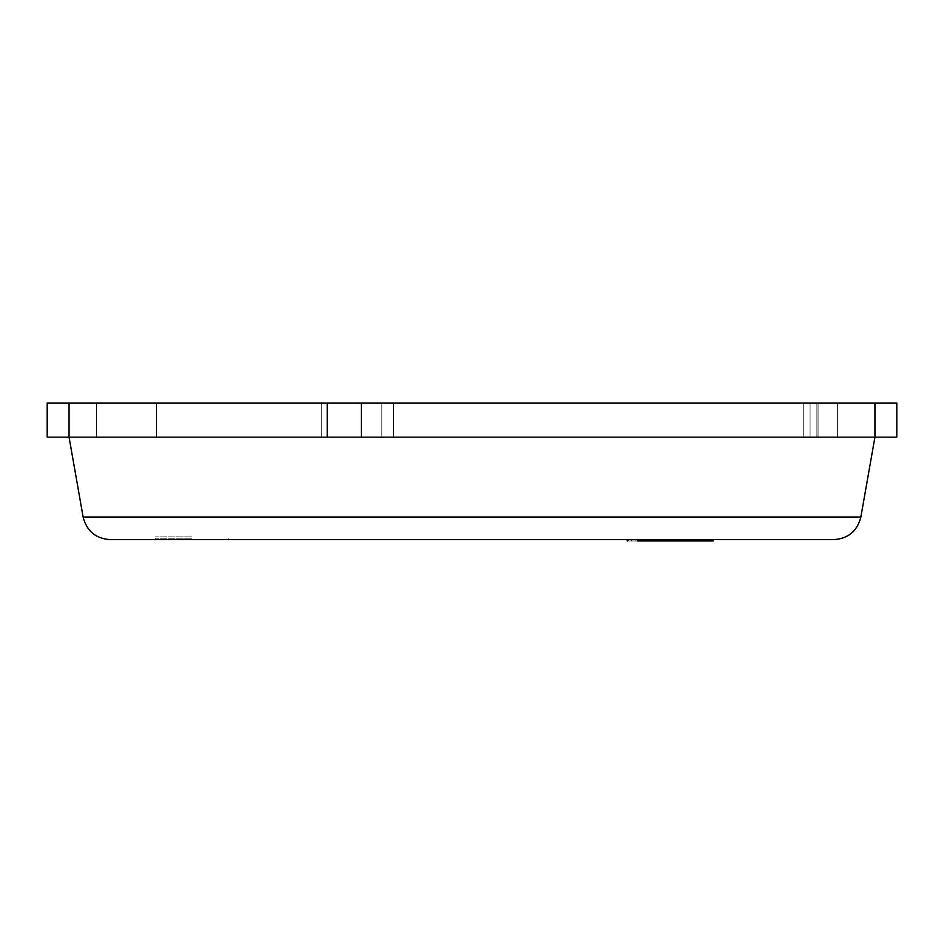 <?xml version="1.0" encoding="UTF-8"?>
<svg xmlns="http://www.w3.org/2000/svg" width="944" height="944" viewBox="0 0 944 944"><rect width="100%" height="100%" fill="white"/><g stroke="black" fill="none" stroke-linecap="round" stroke-linejoin="round"><path stroke-width="0.71" stroke-dasharray="4.72 3.54" d="M69.054 403.017L156.468 403.017L156.468 437.166L47.2 437.166L47.2 403.017L47.2 437.166L47.2 403.017L47.2 437.166L47.2 403.017L47.2 437.166L47.2 403.017L156.468 403.017L47.2 403.017L156.468 403.017L47.2 403.017L96.371 403.017L96.371 437.166L69.054 437.166L96.371 437.166L69.054 437.166L69.054 403.017L69.054 437.166L96.371 437.166L69.054 437.166L69.054 403.017L96.371 403.017L69.054 403.017L69.054 437.166L156.468 437.166L69.054 437.166L156.468 437.166L69.054 437.166L69.054 403.017L96.371 403.017L96.371 437.166L47.2 437.166L156.468 437.166L96.371 437.166L96.371 403.017L96.371 437.166L96.371 403.017L69.054 403.017L69.054 437.166L69.054 403.017L156.468 403.017L156.468 437.166L47.2 437.166L96.371 437.166L96.371 403.017L96.371 437.166L96.371 403.017L69.054 403.017L69.054 437.166L83.131 517.041L860.857 517.041L874.935 437.166L816.89 437.166L874.935 437.166L874.935 403.017L874.935 437.166L361.363 437.166L874.935 437.166L874.935 403.017L816.89 403.017L816.89 437.166L874.935 437.166L810.07 437.166L874.935 437.166L874.935 403.017L874.935 437.166L361.363 437.166L361.363 403.017L361.363 437.166L896.8 437.166L810.07 437.166L896.8 437.166L810.07 437.166L816.89 437.166L816.89 403.017L393.459 403.017L393.459 437.166L69.054 437.166L896.8 437.166L393.459 437.166L393.459 403.017L381.848 403.017L381.848 437.166L381.848 403.017L361.363 403.017L361.363 437.166L361.363 403.017L393.459 403.017L393.459 437.166L393.459 403.017L803.238 403.017L803.238 437.166L803.238 403.017L803.238 437.166L803.238 403.017L818.07 403.017L818.07 437.166L818.07 403.017L837.387 403.017L837.387 437.166L896.8 437.166L896.8 403.017L810.07 403.017L816.89 403.017L816.89 437.166L816.89 403.017L816.89 437.166L816.89 403.017L837.387 403.017L837.387 437.166L837.387 403.017L874.935 403.017L874.935 437.166L874.935 403.017L361.363 403.017L361.363 437.166L361.363 403.017L818.07 403.017L818.07 437.166L818.07 403.017L874.935 403.017L874.935 437.166L837.387 437.166L837.387 403.017L810.07 403.017L810.07 437.166L810.07 403.017L816.89 403.017L816.89 437.166L816.89 403.017L816.89 437.166L816.89 403.017L837.387 403.017L810.07 403.017L810.07 437.166L810.07 403.017L816.89 403.017L816.89 437.166L816.89 403.017L816.89 437.166L816.89 403.017L816.89 437.166L816.89 403.017L896.8 403.017L896.8 437.166L896.8 403.017L810.07 403.017L810.07 437.166L810.07 403.017L816.89 403.017L816.89 437.166L816.89 403.017L816.89 437.166L816.89 403.017L896.8 403.017L896.8 437.166L896.8 403.017L810.07 403.017L810.07 437.166L810.07 403.017L816.89 403.017L816.89 437.166L816.89 403.017L816.89 437.166L816.89 403.017L896.8 403.017L896.8 437.166L896.8 403.017L803.238 403.017L803.238 437.166L803.238 403.017L393.459 403.017L393.459 437.166L393.459 403.017L381.848 403.017L381.848 437.166L381.848 403.017L361.363 403.017L361.363 437.166L327.214 437.166L327.214 403.017L327.214 437.166L321.751 437.166L327.214 437.166L327.214 403.017L69.054 403.017L156.468 403.017L156.468 437.166L156.468 403.017L69.054 403.017L69.054 437.166M874.935 403.017L837.387 403.017L874.935 403.017L874.935 437.166M327.214 403.017L327.214 437.166L327.214 403.017L321.751 403.017L321.751 437.166L321.751 403.017L321.751 437.166L321.751 403.017L327.214 403.017L327.214 437.166L327.214 403.017L361.363 403.017L361.363 437.166L361.363 403.017M706.195 539.614L706.195 540.983L701.876 540.983L701.876 539.614L701.876 540.983L636.834 540.983L636.834 539.614L696.778 539.614L631.276 539.614L706.195 539.614L631.737 539.614L631.737 540.983L713.133 540.983M690.04 539.614L690.04 540.983M705.652 539.614L706.195 540.983M627.382 539.614L637.743 539.614L637.743 540.983L705.652 540.983M627.382 540.983L637.743 540.983M703.174 540.983L710.561 540.983L710.561 539.614L702.513 539.614L702.513 540.983L702.902 539.614L628.326 539.614L676.105 539.614L676.105 540.983L681.238 540.983L681.238 539.614L628.326 539.614L681.249 539.614L628.326 539.614L680.518 539.614L628.326 539.614L680.518 539.614L640.362 539.614L640.362 540.983L680.518 540.983L640.362 540.983L640.362 539.614L680.518 539.614L680.518 540.983L628.326 540.983L712.437 540.983L712.437 539.614L680.518 539.614L680.518 540.983L628.326 540.983L680.518 540.983L628.326 540.983L680.518 540.983L628.326 540.983L680.518 540.983L680.518 539.614L680.518 540.983L680.518 539.614L628.326 539.614L628.326 540.983L667.443 540.983L667.443 539.614L628.326 539.614L628.326 540.983L628.326 539.614L706.69 539.614L628.326 539.614L680.518 539.614L680.518 540.983L703.174 540.983L703.174 539.614M700.224 539.614L713.133 539.614L700.224 539.614M706.69 539.614L706.69 540.983L706.69 539.614M681.249 540.983L676.105 540.983L676.105 539.614L676.105 540.983L681.249 540.983L681.249 539.614L681.249 540.983M672.954 539.614L672.954 540.983L672.954 539.614M666.417 539.614L628.326 539.614L628.326 540.983L628.326 539.614L628.326 540.983L628.326 539.614L628.326 540.983L628.326 539.614L628.326 540.983L628.326 539.614L628.326 540.983L628.326 539.614L628.326 540.983L628.326 539.614L628.326 540.983L672.848 540.983L672.848 539.614L666.417 539.614L666.417 540.983L666.417 539.614L667.443 539.614L666.417 539.614L666.417 540.983M668.305 539.614L668.305 540.983L672.73 540.983L672.73 539.614L668.305 539.614M699.646 539.614L699.646 540.983M680.518 539.614L680.518 540.983L680.518 539.614M696.342 540.983L689.993 540.983L696.342 540.983M696.342 539.614L689.993 539.614L696.342 539.614M660.175 539.614L660.175 540.983L673.544 540.983L660.175 540.983L673.544 540.983L660.175 540.983L660.175 539.614L673.544 539.614L660.175 539.614M626.781 539.614L645.248 539.614L645.248 540.983L635.123 540.983L635.123 539.614L645.248 539.614L645.248 540.983L635.56 540.983L681.91 540.983L681.91 539.614L629.176 539.614L652.127 539.614L652.127 540.983L681.025 540.983L626.781 540.983M652.127 539.614L652.127 540.983M661.095 539.614L661.095 540.983C675.786 540.983 676.14 540.983 661.095 540.983C675.786 540.983 676.14 540.983 661.095 540.983L646.428 540.983C633.412 540.983 633.412 540.983 646.428 540.983C633.412 540.983 633.412 540.983 646.428 540.983L681.061 540.983L626.887 540.983L626.887 539.614L661.095 539.614L661.095 540.983L661.095 539.614C676.14 539.614 675.786 539.614 661.095 539.614C676.14 539.614 675.786 539.614 661.095 539.614L681.061 539.614L662.417 539.614L662.417 540.983L681.308 540.983L681.308 539.614L648.032 539.614L648.032 540.983L628.326 540.983L661.095 540.983M646.428 539.614L646.428 540.983L646.428 539.614C633.412 539.614 633.412 539.614 646.428 539.614C633.412 539.614 633.412 539.614 646.428 539.614M649.72 539.614L649.72 540.983M628.326 539.614L628.326 540.983L628.326 539.614M96.371 403.017L96.371 437.166L96.371 403.017M156.468 403.017L156.468 437.166L156.468 403.017M810.07 403.017L810.07 437.166L810.07 403.017L816.89 403.017L810.07 403.017L810.07 437.166L810.07 403.017M393.459 403.017L393.459 437.166L393.459 403.017M803.238 403.017L803.238 437.166L803.238 403.017M191.644 539.614L155.099 539.614L191.644 539.614M191.644 536.876L155.099 536.876L191.644 536.876M833.953 539.614L110.035 539.614M191.644 538.245L155.099 538.245L191.644 538.245M816.89 403.017L816.89 437.166M837.387 403.017L837.387 437.166L837.387 403.017M687.326 539.614L687.326 540.983M689.993 539.614L689.993 540.983M702.678 539.614L702.678 540.983M672.765 539.614L672.765 540.983M673.957 540.983L673.957 539.614M673.296 540.983L673.296 539.614M635.855 540.983L635.855 539.614M155.099 538.245L155.099 539.614M228.177 538.245L228.177 539.614"/><path stroke-width="1.42" d="M874.935 403.017L874.935 437.166L896.8 437.166L896.8 403.017L361.363 403.017L361.363 437.166L874.935 437.166L860.857 517.041L83.131 517.041C86.683 531.024 95.651 538.552 110.035 539.614L833.953 539.614C848.337 538.552 857.305 531.024 860.857 517.041C857.305 531.024 848.337 538.552 833.953 539.614M69.054 437.166L327.214 437.166L47.2 437.166L47.2 403.017L69.054 403.017L69.054 437.166L83.131 517.041C86.683 531.024 95.651 538.552 110.035 539.614M69.054 403.017L327.214 403.017L327.214 437.166L874.935 437.166M696.778 539.614L696.778 540.983L637.743 540.983M713.133 539.614L713.133 540.983L696.778 540.983M627.382 539.614L627.382 540.983L626.781 539.614M361.363 403.017L327.214 403.017"/></g></svg>
